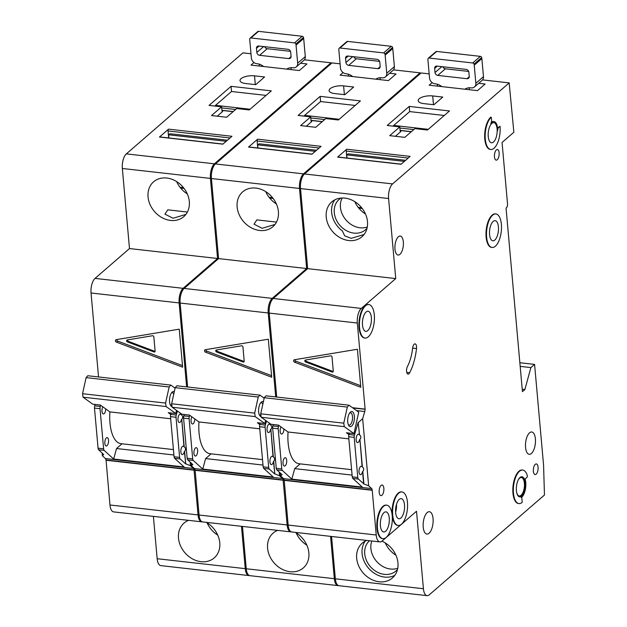 <?xml version="1.0" encoding="UTF-8"?>
<svg xmlns="http://www.w3.org/2000/svg" width="627" height="627" viewBox="0 0 627 627"><rect width="100%" height="100%" fill="white"/><g stroke="black" fill="none" stroke-linecap="round" stroke-linejoin="round"><path stroke-width="0.94" d="M350.43 412.111A7.587 3.292 -83.6 0 1 354.373 416.21A7.587 3.292 -83.6 0 1 351.676 426.07A7.587 3.292 -83.6 0 1 348.737 425.521A7.587 3.292 -83.6 0 1 347.781 418.718A7.587 3.292 -83.6 0 1 350.227 412.3A7.587 3.292 -83.6 0 1 350.43 412.111M348.338 424.714A6.184 2.68 96.4 0 0 349.106 425.09A6.184 2.68 96.4 0 0 350.305 424.636A6.184 2.68 96.4 0 0 352.546 417.896A6.184 2.68 96.4 0 0 350.493 412.801A6.184 2.68 96.4 0 0 349.662 412.997M343.768 423.17L344.278 426.642L353.973 433.618L358.715 412.166L349.012 405.191L347.319 407.08L343.768 423.17L260.722 413.804L261.232 417.276L270.927 424.252L278.482 425.106L288.052 431.995A33.725 14.625 96.4 0 0 299.118 463.761L351.606 469.678M344.278 426.642L261.232 417.276M353.973 433.618L346.425 432.771L348.878 434.535M348.855 438.853L288.052 431.995M349.012 405.191L265.966 395.825L264.273 397.714L260.722 413.804M347.319 407.08L264.273 397.714M334.747 199.888A23.05 18.786 -130.9 0 0 331.628 212.31A23.05 18.786 -130.9 0 0 342.397 230.987L344.701 235.846L351.245 238.338L364.075 234.49M341.017 198.077A20.088 16.38 -130.9 0 0 339.113 199.457A20.088 16.38 -130.9 0 0 334.277 212.608A20.088 16.38 -130.9 0 0 346.386 230.65A20.088 16.38 -130.9 0 0 365.423 229.819A20.088 16.38 -130.9 0 0 367.054 228.134M342.177 198.007A20.088 16.38 -130.9 0 0 340.43 207.286A20.088 16.38 -130.9 0 0 367.289 226.998M441.761 86.604A11.239 9.162 -130.9 0 0 435.538 83.861L435.036 83.799A5.619 4.585 -130.9 0 1 429.542 78.061L427.927 59.965A5.619 4.585 -130.9 0 1 427.935 58.946A1.403 1.144 -130.9 0 1 429.072 58.045L472.711 62.966L480.337 56.359A1.403 1.144 49.1 0 1 481.661 57.535A5.619 4.585 49.1 0 1 481.857 58.577L483.472 76.682A5.619 4.585 49.1 0 1 482.116 80.358L474.49 86.965A5.619 4.585 -130.9 0 0 475.846 83.281L474.231 65.184A5.619 4.585 -130.9 0 0 474.036 64.142A1.403 1.144 -130.9 0 0 472.711 62.966M428.272 58.28L435.898 51.673A1.403 1.144 49.1 0 1 436.698 51.438L480.337 56.359M469.215 89.7A11.239 9.162 49.1 0 1 469.357 87.772M468.675 71.431L445.397 68.805A2.814 2.289 49.1 0 1 442.858 66.768M474.49 86.965A5.619 4.585 -130.9 0 1 471.269 87.89L470.767 87.835A11.239 9.162 -130.9 0 0 464.913 89.214M468.878 72.262L469.255 76.4A2.814 2.289 -130.9 0 1 468.573 78.242A2.814 2.289 -130.9 0 1 466.966 78.704L437.771 75.412A2.814 2.289 -130.9 0 1 435.028 72.544L434.66 68.406A2.814 2.289 -130.9 0 1 435.334 66.564A2.814 2.289 -130.9 0 1 436.941 66.101L466.135 69.393A2.814 2.289 -130.9 0 1 468.878 72.262M365.204 541.132A23.05 18.786 -130.9 0 0 362.085 553.555A23.05 18.786 -130.9 0 0 374.131 573.133A23.05 18.786 -130.9 0 0 394.83 575.327M369.515 540.748A20.088 16.38 -130.9 0 0 364.734 553.853A20.088 16.38 -130.9 0 0 376.835 571.895A20.088 16.38 -130.9 0 0 395.872 571.064A20.088 16.38 -130.9 0 0 397.51 569.379M371.835 541.007A20.088 16.38 -130.9 0 0 370.886 548.531A20.088 16.38 -130.9 0 0 397.745 568.242M496.357 149.916A5.337 2.312 -83.6 0 1 497.391 149.524A5.337 2.312 -83.6 0 1 499.17 153.928A5.337 2.312 -83.6 0 1 497.235 159.744A5.337 2.312 -83.6 0 1 496.2 160.136A5.337 2.312 -83.6 0 1 494.421 155.731A5.337 2.312 -83.6 0 1 496.357 149.916M535.286 464.325A5.337 2.312 -83.6 0 1 536.32 463.933A5.337 2.312 -83.6 0 1 538.099 468.338A5.337 2.312 -83.6 0 1 536.163 474.153A5.337 2.312 -83.6 0 1 535.121 474.545A5.337 2.312 -83.6 0 1 533.342 470.148A5.337 2.312 -83.6 0 1 535.286 464.325M419.204 98.752A10.118 3.88 -5.1 0 0 418.185 100.673A10.118 3.88 -5.1 0 0 423.836 103.612L433.908 104.748L442.764 97.075L432.693 95.939A10.118 3.88 -5.1 0 0 419.204 98.752M408.914 373.778A4.499 1.952 -83.6 0 1 408.044 374.107A4.499 1.952 -83.6 0 1 406.57 371.262A4.499 1.952 -83.6 0 1 407.44 366.497A28.105 12.187 -83.6 0 0 412.629 348.134A4.499 1.952 -83.6 0 1 415.074 343.862A4.499 1.952 -83.6 0 1 416.508 348.541A37.103 16.09 -83.6 0 1 409.658 372.783A4.499 1.952 -83.6 0 1 408.914 373.778M492.61 215.202A16.866 7.312 96.4 0 0 486.489 233.573A16.866 7.312 96.4 0 0 492.109 247.477A16.866 7.312 96.4 0 0 495.377 246.231A16.866 7.312 96.4 0 0 501.498 227.86A16.866 7.312 96.4 0 0 495.886 213.956A16.866 7.312 96.4 0 0 492.61 215.202M492.109 247.477L491.607 247.414A16.866 7.312 -83.6 0 1 485.988 233.518A16.866 7.312 -83.6 0 1 492.109 215.147A16.866 7.312 -83.6 0 1 495.385 213.901L495.886 213.956M494.828 240.023A10.118 4.389 96.4 0 0 498.496 229.004A10.118 4.389 96.4 0 0 495.126 220.665A10.118 4.389 96.4 0 0 493.167 221.409A10.118 4.389 96.4 0 0 489.491 232.429A10.118 4.389 96.4 0 0 492.861 240.768A10.118 4.389 96.4 0 0 494.828 240.023M500.048 126.325L498.692 127.5A2.814 1.223 -83.6 0 0 497.673 130.612A11.239 4.875 -83.6 0 0 493.927 121.544A11.239 4.875 -83.6 0 0 490.784 123.441A2.814 1.223 -83.6 0 0 491.537 120.055L491.286 117.202A16.866 7.312 96.4 0 0 485.165 135.573A16.866 7.312 96.4 0 0 490.784 149.477A16.866 7.312 96.4 0 0 494.052 148.231A16.866 7.312 96.4 0 0 500.048 126.325L498.191 127.438A2.814 1.223 96.4 0 0 497.587 128.378M493.504 142.023A10.118 4.389 96.4 0 0 497.172 131.004A10.118 4.389 96.4 0 0 493.802 122.665A10.118 4.389 96.4 0 0 491.842 123.409A10.118 4.389 96.4 0 0 488.167 134.429A10.118 4.389 96.4 0 0 491.537 142.768A10.118 4.389 96.4 0 0 493.504 142.023M398.694 493.19A16.866 7.312 96.4 0 0 392.58 511.561A16.866 7.312 96.4 0 0 398.192 525.465A16.866 7.312 96.4 0 0 401.468 524.219A16.866 7.312 96.4 0 0 407.581 505.848A16.866 7.312 96.4 0 0 401.97 491.944A16.866 7.312 96.4 0 0 398.694 493.19M398.192 525.465L397.69 525.402A16.866 7.312 -83.6 0 1 392.071 511.507A16.866 7.312 -83.6 0 1 398.192 493.135A16.866 7.312 -83.6 0 1 401.468 491.889L401.97 491.944M400.912 518.012A10.118 4.389 96.4 0 0 404.58 506.992A10.118 4.389 96.4 0 0 401.217 498.653A10.118 4.389 96.4 0 0 399.25 499.398A10.118 4.389 96.4 0 0 395.574 510.417A10.118 4.389 96.4 0 0 398.944 518.756A10.118 4.389 96.4 0 0 400.912 518.012M385.66 531.226A10.118 4.389 96.4 0 0 389.328 520.206A10.118 4.389 96.4 0 0 385.966 511.867A10.118 4.389 96.4 0 0 383.998 512.612A10.118 4.389 96.4 0 0 380.33 523.631A10.118 4.389 96.4 0 0 383.693 531.97A10.118 4.389 96.4 0 0 385.66 531.226M383.442 506.404A16.866 7.312 96.4 0 0 377.329 524.775A16.866 7.312 96.4 0 0 382.94 538.671A16.866 7.312 96.4 0 0 386.216 537.425A16.866 7.312 96.4 0 0 392.33 519.062A16.866 7.312 96.4 0 0 386.718 505.158A16.866 7.312 96.4 0 0 383.442 506.404M382.94 538.671L382.439 538.617A16.866 7.312 -83.6 0 1 376.819 524.713A16.866 7.312 -83.6 0 1 382.94 506.35A16.866 7.312 -83.6 0 1 386.216 505.103L386.718 505.158M367.759 330.617A10.118 4.389 96.4 0 0 371.427 319.598A10.118 4.389 96.4 0 0 368.057 311.251A10.118 4.389 96.4 0 0 366.097 312.003A10.118 4.389 96.4 0 0 362.422 323.023A10.118 4.389 96.4 0 0 365.792 331.362A10.118 4.389 96.4 0 0 367.759 330.617M365.541 305.796A16.866 7.312 96.4 0 0 359.42 324.159A16.866 7.312 96.4 0 0 365.032 338.063A16.866 7.312 96.4 0 0 368.308 336.817A16.866 7.312 96.4 0 0 374.429 318.453A16.866 7.312 96.4 0 0 368.817 304.55A16.866 7.312 96.4 0 0 365.541 305.796M365.032 338.063L364.53 338.008A16.866 7.312 -83.6 0 1 358.918 324.104A16.866 7.312 -83.6 0 1 365.039 305.741A16.866 7.312 -83.6 0 1 368.308 304.495L368.817 304.55M516.813 493.104A9.272 4.021 96.4 0 0 519.281 495.973A9.272 4.021 96.4 0 0 521.084 495.291A9.272 4.021 96.4 0 0 524.454 485.188A9.272 4.021 96.4 0 0 521.366 477.539A9.272 4.021 96.4 0 0 519.564 478.229A9.272 4.021 96.4 0 0 518.31 479.788M521.711 476.747A10.118 4.389 -83.6 0 1 524.823 485.329A10.118 4.389 -83.6 0 1 521.155 496.067A10.118 4.389 -83.6 0 1 519.446 496.819M521.656 496.122A10.118 4.389 96.4 0 0 525.332 485.102A10.118 4.389 96.4 0 0 521.962 476.763A10.118 4.389 96.4 0 0 519.995 477.508A10.118 4.389 96.4 0 0 516.327 488.527A10.118 4.389 96.4 0 0 519.697 496.866A10.118 4.389 96.4 0 0 521.656 496.122M522.714 470.054A16.866 7.312 96.4 0 1 527.299 475.54A1.121 0.486 -83.6 0 1 526.962 477.319L525.042 478.981A11.239 4.875 -83.6 0 1 521.75 497.156A11.239 4.875 -83.6 0 1 521.296 497.501A1.121 0.486 -83.6 0 1 521.476 497.454A1.121 0.486 -83.6 0 1 521.836 498.144L522.213 502.321A16.866 7.312 96.4 0 1 518.937 503.567L518.435 503.512A16.866 7.312 -83.6 0 1 513.058 485.941A16.866 7.312 -83.6 0 1 522.213 469.999L522.714 470.054A16.866 7.312 96.4 0 0 513.56 485.996A16.866 7.312 96.4 0 0 518.937 503.567M381.968 541.164A23.05 18.786 49.1 0 1 397.949 562.897A23.05 18.786 49.1 0 1 392.4 577.992A23.05 18.786 49.1 0 1 370.557 578.948A23.05 18.786 49.1 0 1 356.677 558.249A23.05 18.786 49.1 0 1 362.218 543.154A23.05 18.786 49.1 0 1 366.732 540.435M395.935 555.224A23.05 18.786 49.1 0 1 385.252 542.904M367.493 221.652A23.05 18.786 49.1 0 1 361.944 236.747A23.05 18.786 49.1 0 1 340.108 237.704A23.05 18.786 49.1 0 1 326.22 217.005A23.05 18.786 49.1 0 1 331.761 201.91A23.05 18.786 49.1 0 1 353.604 200.953A23.05 18.786 49.1 0 1 367.493 221.652M365.478 213.979A23.05 18.786 49.1 0 1 354.804 201.659M531.398 453.486A11.239 4.875 96.4 0 0 535.482 441.243A11.239 4.875 96.4 0 0 531.735 431.979A11.239 4.875 96.4 0 0 529.556 432.81A11.239 4.875 96.4 0 0 525.473 445.052A11.239 4.875 96.4 0 0 529.219 454.316A11.239 4.875 96.4 0 0 531.398 453.486M429.064 533.232A11.239 4.875 96.4 0 0 433.147 520.99A11.239 4.875 96.4 0 0 429.401 511.718A11.239 4.875 96.4 0 0 427.222 512.549A11.239 4.875 96.4 0 0 423.139 524.791A11.239 4.875 96.4 0 0 426.885 534.063A11.239 4.875 96.4 0 0 429.064 533.232M399.94 254.335A9.554 4.146 96.4 0 0 403.404 243.927A9.554 4.146 96.4 0 0 400.222 236.05A9.554 4.146 96.4 0 0 398.364 236.755A9.554 4.146 96.4 0 0 394.9 247.163A9.554 4.146 96.4 0 0 398.082 255.048A9.554 4.146 96.4 0 0 399.94 254.335M381.953 495.236A5.337 2.312 96.4 0 0 383.889 489.421A5.337 2.312 96.4 0 0 382.109 485.016A5.337 2.312 96.4 0 0 381.075 485.408A5.337 2.312 96.4 0 0 379.131 491.223A5.337 2.312 96.4 0 0 380.91 495.628A5.337 2.312 96.4 0 0 381.953 495.236M358.166 422.441L359.522 434.84L358.166 422.441L354.427 435.114A2.814 1.223 96.4 0 0 354.2 437.364L357.782 477.492A2.814 1.223 96.4 0 0 358.346 479.052L363.903 483.911L362.798 471.543C364.138 469.686 363.997 468.134 362.382 466.896L362.132 466.864A4.217 1.826 96.4 0 0 361.34 466.284A4.217 1.826 96.4 0 0 360.517 466.59A4.217 1.826 96.4 0 0 358.989 471.183A4.217 1.826 96.4 0 0 360.392 474.663A4.217 1.826 96.4 0 0 361.215 474.349A4.217 1.826 96.4 0 0 362.547 471.52L363.652 483.887M362.382 466.896L359.937 439.488C361.277 437.63 361.136 436.078 359.522 434.84M359.937 439.488L362.132 466.864M359.271 434.809A4.217 1.826 96.4 0 0 358.479 434.221A4.217 1.826 96.4 0 0 357.656 434.535A4.217 1.826 96.4 0 0 356.128 439.127A4.217 1.826 96.4 0 0 357.531 442.599A4.217 1.826 96.4 0 0 358.346 442.294A4.217 1.826 96.4 0 0 359.686 439.464M280.967 426.893A4.217 1.826 96.4 0 0 280.151 431.368A4.217 1.826 96.4 0 0 281.531 434.033A4.217 1.826 96.4 0 0 282.346 433.719A4.217 1.826 96.4 0 0 283.882 428.993M285.214 465.775A4.217 1.826 96.4 0 0 286.743 461.19A4.217 1.826 96.4 0 0 285.34 457.71A4.217 1.826 96.4 0 0 284.517 458.023A4.217 1.826 96.4 0 0 282.989 462.616A4.217 1.826 96.4 0 0 284.392 466.088A4.217 1.826 96.4 0 0 285.214 465.775M490.784 149.477L490.275 149.414A16.866 7.312 -83.6 0 1 484.663 135.518A16.866 7.312 -83.6 0 1 490.784 117.147L491.286 117.202M493.927 121.544L493.425 121.489A11.239 4.875 96.4 0 0 491.325 122.249M365.008 409.368A2.814 1.223 96.4 0 1 364.773 411.516L362.665 418.671L368.652 485.831L371.654 488.566A2.814 1.223 96.4 0 1 372.211 490.024L376.224 535.003A11.239 4.875 96.4 0 0 379.884 541.916A11.239 4.875 96.4 0 0 382.062 541.085L416.508 511.248L423.421 588.737A11.239 4.875 96.4 0 0 427.081 595.65A11.239 4.875 96.4 0 0 429.268 594.819L544.455 495.024L543.578 465.218L534.58 364.397L530.889 367.594L524.893 389.5L522.432 391.632L506.052 208.078L506.545 207.655A2.814 1.223 96.4 0 0 507.541 204.002L502.055 142.478L513.858 132.25L509.179 82.897L392.588 183.907A11.239 4.875 96.4 0 0 388.591 198.508L395.739 278.584L361.301 308.421A11.239 4.875 96.4 0 0 357.304 323.023L365.133 409.259L352.93 408.005M388.591 198.508L300.513 188.578L307.661 268.654L273.223 298.483A11.239 4.875 96.4 0 0 269.226 313.092L276.719 397.04M300.513 188.578A11.239 4.875 -83.6 0 1 304.51 173.969L392.588 183.907M429.166 73.876L421.101 72.967L304.51 173.969M427.081 595.65L339.003 585.72A11.239 4.875 -83.6 0 1 335.343 578.807L423.421 588.737M331.565 536.469L335.343 578.807M284.219 480.102L288.146 525.073A11.239 4.875 96.4 0 0 291.806 531.986L379.884 541.916M372.211 490.024L284.125 480.094A2.814 1.223 96.4 0 0 283.569 478.636L280.575 475.901L280.324 473.056M432.152 82.607L429.181 85.186L477.5 90.633L485.126 84.026L478.714 83.305M387.204 125.494L399.791 126.913L389.704 135.651L404.799 137.352L414.886 128.613L427.473 130.032L449.488 110.963L409.219 106.418L387.204 125.494M509.179 82.897L482.563 79.895M337.624 157.111L401.037 164.266L410.144 156.382L346.723 149.226L337.624 157.111A1.403 0.611 -83.6 0 1 337.898 157.009L401.178 164.149M347.021 158.035L346.739 154.877L404.376 161.374M358.189 207.349L361.654 207.741M346.739 154.877L347.225 154.446A2.814 1.082 -5.1 0 1 348.471 153.866L405.606 160.308M346.849 158.02L346.222 151.052A1.403 0.611 -83.6 0 1 346.723 149.226M358.816 208.133L362.273 208.525M294.666 362.234A1.403 1.144 49.1 0 1 294.447 359.741L357.406 349.255L360.799 387.282L294.666 362.234L295.897 361.168L360.658 385.699M364.985 409.11L352.507 407.699M358.417 422.465L362.665 418.671M273.301 424.526L272.894 425.921A2.814 1.223 96.4 0 0 272.667 428.163L276.248 468.298A2.814 1.223 96.4 0 0 276.813 469.85L282.119 474.694L280.575 475.901M278.788 425.325L278.427 426.548A2.814 1.223 96.4 0 0 278.2 428.79L272.667 428.163M354.2 437.364L348.667 436.737A2.814 1.223 -83.6 0 1 348.894 434.487L349.302 433.092M368.652 485.831L363.903 483.911M278.2 428.79L281.782 468.918A2.814 1.223 96.4 0 0 282.346 470.477L291.837 479.13L362.296 487.077L352.813 478.425A2.814 1.223 -83.6 0 1 352.249 476.865L348.667 436.737M395.739 278.584L307.661 268.654M372.234 490.283L284.149 480.353M534.58 364.397L519.854 362.735M530.889 367.594L520.183 366.387M524.893 389.5L522.22 389.195M365.133 409.259L352.727 407.863M300.192 463.878L294.706 468.628L352.084 475.094M291.837 479.13L294.706 468.628M294.847 359.671A1.403 1.144 -130.9 0 0 295.897 361.168M332.106 372.038A1.121 0.917 -130.9 0 0 333.282 371.184L332.012 356.975A1.121 0.917 -130.9 0 0 330.656 355.83L305.482 360.023A1.121 0.917 -130.9 0 0 305.662 362.022L332.106 372.038L332.843 371.396L306.399 361.387L305.662 362.022M332.843 371.396A1.121 0.917 -130.9 0 0 333.266 371.466M305.584 360.008A1.121 0.917 -130.9 0 0 306.399 361.387M400.347 131.49L400.865 131.552L395.394 136.294M400.865 131.552A1.403 0.611 -83.6 0 1 400.59 131.654A1.403 0.611 -83.6 0 1 400.136 130.792L399.791 126.913M393.301 126.184A1.403 0.611 -83.6 0 1 393.701 125.439L428.272 129.334M444.261 115.486L409.682 111.59L393.701 125.439M409.682 111.59L409.219 106.418M437.481 86.126L437.309 84.214M352.672 76.557A11.239 9.162 -130.9 0 0 346.449 73.814L345.947 73.759A5.619 4.585 -130.9 0 1 340.453 68.022L338.839 49.917A5.619 4.585 -130.9 0 1 338.846 48.898A1.403 1.144 -130.9 0 1 339.991 48.005L383.622 52.919L391.248 46.32A1.403 1.144 49.1 0 1 392.573 47.487A5.619 4.585 49.1 0 1 392.768 48.538L394.383 66.634A5.619 4.585 49.1 0 1 393.035 70.31L385.409 76.917A5.619 4.585 -130.9 0 0 386.757 73.241L385.143 55.145A5.619 4.585 -130.9 0 0 384.947 54.094A1.403 1.144 -130.9 0 0 383.622 52.919M339.183 48.232L346.809 41.625A1.403 1.144 49.1 0 1 347.617 41.398L391.248 46.32M380.127 79.653A11.239 9.162 49.1 0 1 380.275 77.732M379.594 61.383L356.316 58.758A2.814 2.289 49.1 0 1 353.769 56.72M385.409 76.917A5.619 4.585 -130.9 0 1 382.188 77.842L381.686 77.787A11.239 9.162 -130.9 0 0 375.832 79.174M379.797 62.214L380.166 66.352A2.814 2.289 -130.9 0 1 379.492 68.194A2.814 2.289 -130.9 0 1 377.877 68.656L348.69 65.365A2.814 2.289 -130.9 0 1 345.939 62.496L345.571 58.358A2.814 2.289 -130.9 0 1 346.245 56.516A2.814 2.289 -130.9 0 1 347.86 56.054L377.046 59.346A2.814 2.289 -130.9 0 1 379.797 62.214M263.583 66.517A11.239 9.162 -130.9 0 0 257.368 63.766L256.858 63.711A5.619 4.585 -130.9 0 1 251.364 57.974L249.75 39.877A5.619 4.585 -130.9 0 1 249.758 38.85A1.403 1.144 -130.9 0 1 250.902 37.957L294.541 42.879L302.167 36.272A1.403 1.144 49.1 0 1 303.492 37.44A5.619 4.585 49.1 0 1 303.68 38.49L305.294 56.587A5.619 4.585 49.1 0 1 303.946 60.27L296.32 66.877A5.619 4.585 -130.9 0 0 297.668 63.194L296.054 45.097A5.619 4.585 -130.9 0 0 295.866 44.047A1.403 1.144 -130.9 0 0 294.541 42.879M250.095 38.184L257.721 31.577A1.403 1.144 49.1 0 1 258.528 31.35L302.167 36.272M291.038 69.613A11.239 9.162 49.1 0 1 291.187 67.685M290.505 51.336L267.227 48.71A2.814 2.289 49.1 0 1 264.68 46.68M296.32 66.877A5.619 4.585 -130.9 0 1 293.099 67.794L292.597 67.74A11.239 9.162 -130.9 0 0 286.743 69.127M290.709 52.174L291.077 56.305A2.814 2.289 -130.9 0 1 290.403 58.146A2.814 2.289 -130.9 0 1 288.796 58.609L259.602 55.317A2.814 2.289 -130.9 0 1 256.851 52.449L256.482 48.31A2.814 2.289 -130.9 0 1 257.164 46.469A2.814 2.289 -130.9 0 1 258.771 46.014L287.965 49.306A2.814 2.289 -130.9 0 1 290.709 52.174M261.13 416.587A7.587 3.292 -83.6 0 1 259.649 415.474A7.587 3.292 -83.6 0 1 258.7 408.671A7.587 3.292 -83.6 0 1 261.138 402.252A7.587 3.292 -83.6 0 1 261.349 402.064A7.587 3.292 -83.6 0 1 263.395 401.695M262.854 404.141A6.184 2.68 96.4 0 0 261.404 402.753A6.184 2.68 96.4 0 0 260.573 402.949M264.171 398.192L259.931 395.143L258.238 397.032L254.68 413.122L171.633 403.757L172.143 407.229L181.846 414.212L189.393 415.058L198.971 421.947A33.725 14.625 96.4 0 0 210.029 453.713L262.517 459.63M254.68 413.122L255.189 416.594L172.143 407.229M255.189 416.594L264.892 423.578L257.344 422.723L259.79 424.487M259.766 428.805L198.971 421.947M259.931 395.143L176.885 385.777L175.192 387.666L171.633 403.757M258.238 397.032L175.192 387.666M259.249 414.674A6.184 2.68 96.4 0 0 260.017 415.043A6.184 2.68 96.4 0 0 260.871 414.839M265.589 420.411L264.892 423.578M172.041 406.539A7.587 3.292 -83.6 0 1 170.56 405.426A7.587 3.292 -83.6 0 1 169.611 398.631A7.587 3.292 -83.6 0 1 172.057 392.212A7.587 3.292 -83.6 0 1 172.26 392.016A7.587 3.292 -83.6 0 1 174.306 391.648M173.765 394.101A6.184 2.68 96.4 0 0 172.315 392.714A6.184 2.68 96.4 0 0 171.484 392.902M175.082 388.152L170.842 385.096L169.149 386.984L165.591 403.075L82.545 393.709L83.054 397.181L92.757 404.164L100.304 405.018L109.882 411.908A33.725 14.625 96.4 0 0 120.94 443.665L173.428 449.583M165.591 403.075L166.1 406.547L83.054 397.181M166.1 406.547L175.803 413.53L168.255 412.676L170.709 414.439M170.677 418.758L109.882 411.908M170.842 385.096L87.796 375.738L86.103 377.619L82.545 393.709M169.149 386.984L86.103 377.619M170.168 404.627A6.184 2.68 96.4 0 0 170.928 404.995A6.184 2.68 96.4 0 0 171.782 404.791M176.5 410.364L175.803 413.53M330.123 88.705A10.118 3.88 -5.1 0 0 329.104 90.633A10.118 3.88 -5.1 0 0 334.755 93.564L344.819 94.701L353.675 87.028L343.604 85.891A10.118 3.88 -5.1 0 0 330.123 88.705M274.328 297.527A16.866 7.312 -83.6 0 1 275.951 295.693A16.866 7.312 -83.6 0 1 277.643 294.651M295.388 532.386A23.05 18.786 49.1 0 1 308.86 552.857A23.05 18.786 49.1 0 1 303.311 567.944A23.05 18.786 49.1 0 1 281.476 568.901A23.05 18.786 49.1 0 1 267.588 548.202A23.05 18.786 49.1 0 1 273.137 533.107A23.05 18.786 49.1 0 1 277.643 530.387M306.846 545.184A23.05 18.786 49.1 0 1 296.171 532.856M276.483 222.099L256.874 219.889L253.998 224.192L262.157 228.291L274.987 224.442M278.404 211.612A23.05 18.786 49.1 0 1 272.863 226.7A23.05 18.786 49.1 0 1 251.019 227.656A23.05 18.786 49.1 0 1 237.131 206.957A23.05 18.786 49.1 0 1 242.68 191.862A23.05 18.786 49.1 0 1 264.523 190.914A23.05 18.786 49.1 0 1 278.404 211.612M276.389 203.94A23.05 18.786 49.1 0 1 265.715 191.611M270.088 423.648L270.182 424.761L270.355 423.836M279.234 472.068L279.571 475.791L274.814 473.871L273.717 461.503C275.049 459.638 274.916 458.094 273.301 456.848L270.856 429.448C272.189 427.583 272.055 426.031 270.441 424.792M270.856 429.448L273.051 456.817A4.217 1.826 96.4 0 0 272.251 456.237A4.217 1.826 96.4 0 0 271.436 456.55A4.217 1.826 96.4 0 0 269.9 461.135A4.217 1.826 96.4 0 0 271.303 464.615A4.217 1.826 96.4 0 0 272.126 464.301A4.217 1.826 96.4 0 0 273.458 461.472L274.814 473.871M270.182 424.761A4.217 1.826 96.4 0 0 269.391 424.181A4.217 1.826 96.4 0 0 268.568 424.487A4.217 1.826 96.4 0 0 267.039 429.08A4.217 1.826 96.4 0 0 268.442 432.559A4.217 1.826 96.4 0 0 269.265 432.246A4.217 1.826 96.4 0 0 270.598 429.417M191.878 416.853A4.217 1.826 96.4 0 0 191.063 421.32A4.217 1.826 96.4 0 0 192.442 423.985A4.217 1.826 96.4 0 0 193.265 423.68A4.217 1.826 96.4 0 0 194.793 418.946M196.126 455.735A4.217 1.826 96.4 0 0 197.654 451.142A4.217 1.826 96.4 0 0 196.251 447.662A4.217 1.826 96.4 0 0 195.436 447.976A4.217 1.826 96.4 0 0 193.9 452.569A4.217 1.826 96.4 0 0 195.303 456.041A4.217 1.826 96.4 0 0 196.126 455.735M420.309 73.649L420.09 72.85L303.507 173.859A11.239 4.875 96.4 0 0 299.51 188.461L306.658 268.536L272.212 298.374A11.239 4.875 96.4 0 0 268.215 312.975L275.708 396.922M279.571 475.791L282.565 478.519L194.488 468.588A2.814 1.223 96.4 0 1 195.044 470.046L283.122 479.976A2.814 1.223 96.4 0 0 282.565 478.519M283.122 479.976L287.135 524.964A11.239 4.875 96.4 0 0 290.795 531.868A11.239 4.875 96.4 0 0 291.304 531.868M330.554 536.351L334.332 578.697A11.239 4.875 96.4 0 0 337.992 585.602A11.239 4.875 96.4 0 0 338.502 585.602M299.51 188.461L211.424 178.53L218.572 258.606L184.134 288.444A11.239 4.875 96.4 0 0 180.137 303.045L187.63 386.992M211.424 178.53A11.239 4.875 -83.6 0 1 215.422 163.929L303.507 173.859M340.077 63.829L332.012 62.919L215.422 163.929M337.992 585.602L249.914 575.672A11.239 4.875 -83.6 0 1 246.254 568.76L334.332 578.697M242.477 526.421L246.254 568.76M195.13 470.062L199.057 515.026A11.239 4.875 96.4 0 0 202.717 521.938L290.795 531.868M192.755 464.395L191.486 465.853L194.488 468.588M191.486 465.853L191.235 463.008M343.071 72.567L340.093 75.138L388.411 80.593L396.037 73.986L389.633 73.257M298.115 115.446L310.702 116.865L300.615 125.604L315.718 127.305L325.797 118.566L338.384 119.984L360.4 100.916L320.138 96.37L298.115 115.446M420.09 72.85L393.482 69.856M248.535 147.071L311.956 154.218L321.055 146.334L257.634 139.186L248.535 147.071A1.403 0.611 -83.6 0 1 248.809 146.961L312.089 154.101M257.932 147.996L257.65 144.829L315.287 151.326M269.101 197.301L272.573 197.693M257.65 144.829L258.144 144.406A2.814 1.082 -5.1 0 1 259.382 143.818L316.517 150.261M257.76 147.972L257.141 141.004A1.403 0.611 -83.6 0 1 257.634 139.186M269.728 198.093L273.184 198.477M205.578 352.194A1.403 1.144 49.1 0 1 205.358 349.694L268.317 339.207L271.71 377.235L205.578 352.194L206.808 351.128L271.569 375.651M264.265 397.753L263.418 397.659M184.213 414.478L183.805 415.873A2.814 1.223 96.4 0 0 183.578 418.123L187.16 458.251A2.814 1.223 96.4 0 0 187.724 459.81L192.779 464.615M189.699 415.278L189.338 416.5A2.814 1.223 96.4 0 0 189.111 418.742L183.578 418.123M266.514 421.078L265.339 425.067A2.814 1.223 96.4 0 0 265.111 427.316L259.578 426.689A2.814 1.223 -83.6 0 1 259.805 424.448L260.213 423.045M265.111 427.316L268.693 467.444A2.814 1.223 96.4 0 0 269.265 469.004L274.563 473.84M189.111 418.742L192.693 458.878A2.814 1.223 96.4 0 0 193.265 460.43L202.748 469.082L273.207 477.029L263.724 468.377A2.814 1.223 -83.6 0 1 263.16 466.817L259.578 426.689M306.658 268.536L218.572 258.606M283.145 480.235L195.068 470.305M264.233 397.886L263.646 397.816M211.103 453.83L205.625 458.58L263.003 465.054M202.748 469.082L205.625 458.58M205.766 349.623A1.403 1.144 -130.9 0 0 206.808 351.128M243.017 361.991A1.121 0.917 -130.9 0 0 244.193 361.136L242.931 346.927A1.121 0.917 -130.9 0 0 241.575 345.79L216.401 349.984A1.121 0.917 -130.9 0 0 216.574 351.982L243.017 361.991L243.754 361.356L217.318 351.339L216.574 351.982M243.754 361.356A1.121 0.917 -130.9 0 0 244.177 361.418M216.495 349.968A1.121 0.917 -130.9 0 0 217.318 351.339M311.258 121.442L311.776 121.505L306.305 126.246M311.776 121.505A1.403 0.611 -83.6 0 1 311.501 121.607A1.403 0.611 -83.6 0 1 311.047 120.745L310.702 116.865M304.213 116.136A1.403 0.611 -83.6 0 1 304.612 115.392L339.191 119.287M355.172 105.446L320.593 101.543L304.612 115.392M320.593 101.543L320.138 96.37M348.393 76.079L348.22 74.166M241.034 78.665A10.118 3.88 -5.1 0 0 240.016 80.585A10.118 3.88 -5.1 0 0 245.666 83.524L255.73 84.653L264.586 76.98L254.523 75.851A10.118 3.88 -5.1 0 0 241.034 78.665M185.239 287.487A16.866 7.312 -83.6 0 1 186.862 285.646A16.866 7.312 -83.6 0 1 188.562 284.611M206.299 522.346A23.05 18.786 49.1 0 1 219.771 542.81A23.05 18.786 49.1 0 1 214.23 557.897A23.05 18.786 49.1 0 1 192.387 558.853A23.05 18.786 49.1 0 1 178.499 538.154A23.05 18.786 49.1 0 1 184.048 523.059A23.05 18.786 49.1 0 1 188.555 520.339M217.757 535.137A23.05 18.786 49.1 0 1 207.082 522.808M187.395 212.051L167.793 209.841L164.909 214.144L173.076 218.251L185.905 214.395M189.315 201.565A23.05 18.786 49.1 0 1 183.774 216.652A23.05 18.786 49.1 0 1 161.931 217.608A23.05 18.786 49.1 0 1 148.05 196.909A23.05 18.786 49.1 0 1 153.591 181.814A23.05 18.786 49.1 0 1 175.435 180.866A23.05 18.786 49.1 0 1 189.315 201.565M187.301 193.892A23.05 18.786 49.1 0 1 176.626 181.564M180.999 413.601L181.101 414.713L181.266 413.796M190.153 462.021L190.483 465.743L185.733 463.823L184.628 451.456C185.968 449.598 185.827 448.046 184.213 446.8L181.767 419.4C183.108 417.543 182.966 415.991 181.352 414.745M181.767 419.4L183.962 446.777A4.217 1.826 96.4 0 0 183.162 446.189A4.217 1.826 96.4 0 0 182.347 446.502A4.217 1.826 96.4 0 0 180.819 451.095A4.217 1.826 96.4 0 0 182.222 454.567A4.217 1.826 96.4 0 0 183.037 454.254A4.217 1.826 96.4 0 0 184.377 451.424L185.733 463.823M181.101 414.713A4.217 1.826 96.4 0 0 180.302 414.133A4.217 1.826 96.4 0 0 179.487 414.447A4.217 1.826 96.4 0 0 177.958 419.04A4.217 1.826 96.4 0 0 179.361 422.512A4.217 1.826 96.4 0 0 180.176 422.198A4.217 1.826 96.4 0 0 181.516 419.369M102.797 406.805A4.217 1.826 96.4 0 0 101.982 411.273A4.217 1.826 96.4 0 0 103.361 413.945A4.217 1.826 96.4 0 0 104.176 413.632A4.217 1.826 96.4 0 0 105.704 408.898M107.037 445.687A4.217 1.826 96.4 0 0 108.565 441.094A4.217 1.826 96.4 0 0 107.162 437.622A4.217 1.826 96.4 0 0 106.347 437.928A4.217 1.826 96.4 0 0 104.819 442.521A4.217 1.826 96.4 0 0 106.222 446.001A4.217 1.826 96.4 0 0 107.037 445.687M331.228 63.601L331.009 62.81L214.418 163.812A11.239 4.875 96.4 0 0 210.421 178.413L217.569 258.489L183.131 288.326A11.239 4.875 96.4 0 0 179.134 302.927L186.627 386.875M190.483 465.743L193.477 468.479L105.399 458.541A2.814 1.223 96.4 0 1 105.955 459.999L194.033 469.936A2.814 1.223 96.4 0 0 193.477 468.479M194.033 469.936L198.054 514.916A11.239 4.875 96.4 0 0 201.714 521.829A11.239 4.875 96.4 0 0 202.223 521.821M241.473 526.312L245.251 568.65A11.239 4.875 96.4 0 0 248.911 575.562A11.239 4.875 96.4 0 0 249.421 575.555M210.421 178.413L122.343 168.483L129.491 248.558L95.045 278.396A11.239 4.875 96.4 0 0 91.048 292.997L98.541 376.945M122.343 168.483A11.239 4.875 -83.6 0 1 126.34 153.881L214.418 163.812M250.996 53.781L242.931 52.872L126.34 153.881M248.911 575.562L160.825 565.625A11.239 4.875 -83.6 0 1 157.165 558.72L245.251 568.65M153.388 516.374L157.165 558.72M106.049 460.014L109.968 504.986A11.239 4.875 96.4 0 0 113.628 511.891L201.714 521.829M103.674 454.356L102.405 455.813L105.399 458.541M102.405 455.813L102.146 452.96M253.982 62.52L251.004 65.098L299.322 70.545L306.948 63.938L300.545 63.217M209.034 105.399L221.613 106.817L211.526 115.556L226.629 117.257L236.716 108.526L249.295 109.944L271.311 90.868L231.049 86.33L209.034 105.399M331.009 62.81L304.393 59.808M159.454 137.023L222.867 144.171L231.966 136.286L168.553 129.138L159.454 137.023A1.403 0.611 -83.6 0 1 159.72 136.921L223.008 144.053M168.843 137.948L168.561 134.781L226.206 141.287M180.012 187.261L183.484 187.645M168.561 134.781L169.055 134.358A2.814 1.082 -5.1 0 1 170.293 133.77L227.436 140.221M168.671 137.924L168.052 130.965A1.403 0.611 -83.6 0 1 168.553 129.138M180.639 188.045L184.095 188.437M116.497 342.146A1.403 1.144 49.1 0 1 116.269 339.646L179.228 329.159L182.622 367.187L116.497 342.146L117.727 341.08L182.481 365.604M175.176 387.705L174.33 387.611M95.132 404.431L94.716 405.826A2.814 1.223 96.4 0 0 94.489 408.075L98.071 448.203A2.814 1.223 96.4 0 0 98.635 449.763L103.69 454.575M100.61 405.238L100.257 406.453A2.814 1.223 96.4 0 0 100.03 408.702L94.489 408.075M177.433 411.038L176.258 415.027A2.814 1.223 96.4 0 0 176.03 417.268L170.489 416.642A2.814 1.223 -83.6 0 1 170.716 414.4L171.132 413.005M176.03 417.268L179.612 457.397A2.814 1.223 96.4 0 0 180.176 458.956L185.482 463.792M100.03 408.702L103.612 448.83A2.814 1.223 96.4 0 0 104.176 450.39L113.659 459.035L184.126 466.982L174.635 458.329A2.814 1.223 -83.6 0 1 174.071 456.777L170.489 416.642M217.569 258.489L129.491 248.558M194.056 470.195L105.979 460.257M175.152 387.839L174.557 387.768M122.014 443.791L116.536 448.532L173.914 455.006M113.659 459.035L116.536 448.532M116.677 339.583A1.403 1.144 -130.9 0 0 117.727 341.08M153.928 351.943A1.121 0.917 -130.9 0 0 155.112 351.089L153.842 336.887A1.121 0.917 -130.9 0 0 152.486 335.743L127.312 339.936A1.121 0.917 -130.9 0 0 127.493 341.934L153.928 351.943L154.673 351.308L128.229 341.292L127.493 341.934M154.673 351.308A1.121 0.917 -130.9 0 0 155.096 351.379M127.406 339.92A1.121 0.917 -130.9 0 0 128.229 341.292M222.177 111.402L222.695 111.457L217.216 116.199M222.695 111.457A1.403 0.611 -83.6 0 1 222.42 111.559A1.403 0.611 -83.6 0 1 221.958 110.697L221.613 106.817M215.132 106.088A1.403 0.611 -83.6 0 1 215.523 105.344L250.102 109.247M266.083 95.398L231.512 91.495L215.523 105.344M231.512 91.495L231.049 86.33M259.304 66.031L259.131 64.126M436.698 51.438L429.072 58.045M469.262 76.713L466.966 78.704M445.397 68.805L437.771 75.412M441.823 66.65L435.028 72.544M437.27 66.141L434.66 68.406M481.661 57.535L474.036 64.142M481.857 58.577L474.231 65.184M483.472 76.682L475.846 83.281M396.491 504.39A10.118 4.389 -83.6 0 1 395.621 512.11M408.216 158.043L346.222 151.052M357.304 323.023L269.226 313.092M364.773 411.516L356.504 410.583M278.427 426.548L272.894 425.921M354.427 435.114L348.894 434.487M358.346 479.052L352.813 478.425M282.346 470.477L276.813 469.85M371.654 488.566L283.569 478.636M357.782 477.492L352.249 476.865M281.782 468.918L276.248 468.298M376.224 535.003L288.146 525.073M361.301 308.421L273.223 298.483M498.692 127.5L498.191 127.438M409.658 372.783L406.766 372.454M416.508 348.541L412.637 348.103M411.257 131.756L400.104 130.502M413.773 129.577L399.885 128.018M433.476 104.701L432.693 95.939M347.617 41.398L339.991 48.005M380.174 66.666L377.877 68.656M356.316 58.758L348.69 65.365M352.735 56.61L345.939 62.496M348.181 56.093L345.571 58.358M392.573 47.487L384.947 54.094M392.768 48.538L385.143 55.145M394.383 66.634L386.757 73.241M258.528 31.35L250.902 37.957M291.085 56.618L288.796 58.609M267.227 48.71L259.602 55.317M263.646 46.563L256.851 52.449M259.1 46.045L256.482 48.31M303.492 37.44L295.866 44.047M303.68 38.49L296.054 45.097M305.294 56.587L297.668 63.194M319.135 147.996L257.141 141.004M268.215 312.975L180.137 303.045M189.338 416.5L183.805 415.873M265.339 425.067L259.805 424.448M269.265 469.004L263.724 468.377M193.265 460.43L187.724 459.81M268.693 467.444L263.16 466.817M192.693 458.878L187.16 458.251M287.135 524.964L199.057 515.026M272.212 298.374L184.134 288.444M322.168 121.709L311.023 120.455M324.684 119.538L310.796 117.97M344.388 94.653L343.604 85.891M230.046 137.956L168.052 130.965M179.134 302.927L91.048 292.997M100.257 406.453L94.716 405.826M176.258 415.027L170.716 414.4M180.176 458.956L174.635 458.329M104.176 450.39L98.635 449.763M179.612 457.397L174.071 456.777M103.612 448.83L98.071 448.203M198.054 514.916L109.968 504.986M183.131 288.326L95.045 278.396M233.087 111.669L221.934 110.407M235.595 109.49L221.715 107.922M255.307 84.606L254.523 75.851M411.398 131.639L400.097 130.361M322.309 121.591L311.008 120.321M233.22 111.551L221.927 110.274"/></g></svg>
